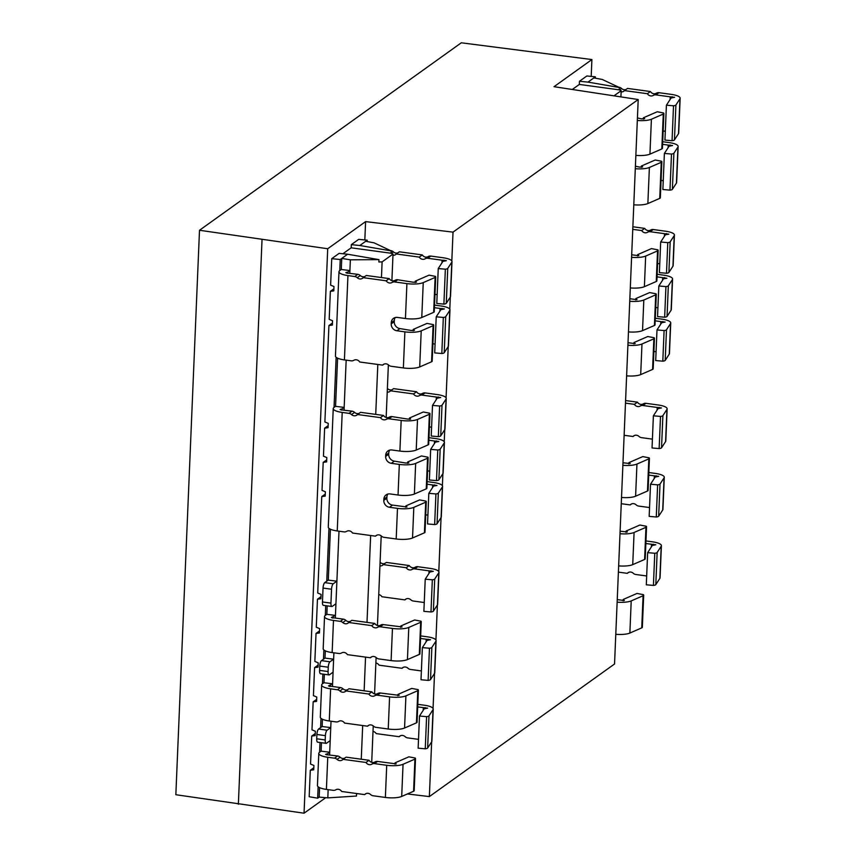 <?xml version="1.0" encoding="UTF-8"?>
<svg xmlns="http://www.w3.org/2000/svg" width="856" height="856" viewBox="0 0 856 856"><rect width="100%" height="100%" fill="white"/><g stroke="black" fill="none" stroke-linecap="round" stroke-linejoin="round"><path stroke-width="1.28" d="M371.889 764.14A4.515 4.109 -125.6 0 1 374.479 763.616L386.719 765.285A13.546 3.67 2.4 0 0 403.048 764.29L414.925 759.112A4.515 1.22 2.4 0 0 415.256 758.93A4.515 1.22 2.4 0 0 415.524 758.544A4.515 1.22 2.4 0 0 415.149 758.031L408.858 756.822L395.055 762.835L396.2 763.894L377.528 761.433A4.515 4.109 54.4 0 0 374.949 761.958L371.889 764.14A4.515 4.109 54.4 0 1 365.983 762.461L343.042 759.336A4.515 4.109 54.4 0 1 337.061 759.4A4.515 4.109 -125.6 0 0 334.546 758.181L327.752 757.26A13.546 3.67 -177.6 0 1 318.785 753.408A13.546 3.67 -177.6 0 1 319.588 752.242L319.994 742.494M415.524 758.544L414.176 790.698A4.515 1.22 -177.6 0 1 413.908 791.083A4.515 1.22 -177.6 0 1 413.587 791.265L401.699 796.433A13.546 3.67 -177.6 0 1 385.371 797.439L373.13 795.77A4.515 4.109 -125.6 0 1 370.616 794.55A4.515 4.109 54.4 0 0 364.635 794.614L366.079 793.576M617.133 602.153A13.546 3.67 2.4 0 0 631.214 600.901L643.091 595.733A4.515 1.22 2.4 0 0 643.423 595.551A4.515 1.22 2.4 0 0 643.691 595.155A4.515 1.22 2.4 0 0 643.316 594.642L637.025 593.443L623.222 599.446L624.366 600.516L617.24 599.628M643.691 595.155L642.342 627.309A4.515 1.22 -177.6 0 1 642.075 627.694A4.515 1.22 -177.6 0 1 641.743 627.876L629.866 633.055A13.546 3.67 -177.6 0 1 615.785 634.296M428.952 573.467L429.059 570.845L433.318 571.327L429.937 571.947L425.229 579.191L432.334 579.812A4.515 1.22 2.4 0 0 434.527 579.223A4.515 1.22 2.4 0 0 434.72 579.03L438.775 572.792A13.546 3.67 2.4 0 0 438.968 572.215A13.546 3.67 2.4 0 0 430.012 568.373L417.771 566.704A4.515 4.109 54.4 0 0 415.181 567.228L412.132 569.411A4.515 4.109 54.4 0 1 406.226 567.731L383.285 564.607L386.334 562.424L409.275 565.548A4.515 4.109 -125.6 0 0 415.181 567.228M438.968 572.215L437.63 604.368A13.546 3.67 -177.6 0 1 437.427 604.935L433.371 611.173A4.515 1.22 -177.6 0 1 433.179 611.377A4.515 1.22 -177.6 0 1 430.985 611.965L432.334 579.812M657.108 410.078L657.226 407.456L661.474 407.948L658.093 408.558L653.385 415.813L660.5 416.433A4.515 1.22 2.4 0 0 662.683 415.845A4.515 1.22 2.4 0 0 662.886 415.642L666.942 409.403A13.546 3.67 2.4 0 0 667.134 408.826A13.546 3.67 2.4 0 0 658.178 404.984L645.938 403.326A4.515 4.109 54.4 0 0 643.348 403.839L640.299 406.022A4.515 4.109 54.4 0 1 634.392 404.353L625.479 403.133M667.134 408.826L665.786 440.979A13.546 3.67 -177.6 0 1 665.593 441.557L661.538 447.795A4.515 1.22 -177.6 0 1 661.335 447.988A4.515 1.22 -177.6 0 1 659.152 448.576L660.5 416.433M439.941 311.081L440.059 308.46L444.392 308.941L440.936 309.562L436.218 316.816L443.333 317.437A4.515 1.22 2.4 0 0 445.719 316.645L449.775 310.407A13.546 3.67 2.4 0 0 449.967 309.829A13.546 3.67 2.4 0 0 441.011 305.988L434.527 305.111M441.964 262.835L442.081 260.213L446.415 260.695L442.948 261.326L438.24 268.57L436.785 303.473L443.89 304.094L445.355 269.191A4.515 1.22 2.4 0 0 447.742 268.399L451.797 262.161A13.546 3.67 2.4 0 0 451.989 261.594A13.546 3.67 2.4 0 0 443.034 257.742L430.793 256.083A4.515 4.109 54.4 0 0 428.203 256.597L425.154 258.779A4.515 4.109 54.4 0 1 427.743 258.266L430.793 256.083M668.108 147.703L668.215 145.081L672.559 145.552L669.092 146.183L664.384 153.427L671.489 154.048A4.515 1.22 2.4 0 0 673.886 153.256L677.941 147.018A13.546 3.67 2.4 0 0 678.134 146.451A13.546 3.67 2.4 0 0 669.167 142.61L662.694 141.721M670.13 99.457L670.237 96.835L674.582 97.317L671.115 97.937L666.407 105.181L664.941 140.084L672.056 140.705L673.512 105.802A4.515 1.22 2.4 0 0 675.908 105.01L679.964 98.772A13.546 3.67 2.4 0 0 680.156 98.205A13.546 3.67 2.4 0 0 671.19 94.363L658.949 92.694A4.515 4.109 54.4 0 0 656.37 93.218L653.321 95.401A4.515 4.109 54.4 0 1 655.899 94.877L658.949 92.694M389.491 507.276L397.484 508.368A13.546 3.67 2.4 0 0 413.812 507.373L425.7 502.194A4.515 1.22 2.4 0 0 426.031 502.012A4.515 1.22 2.4 0 0 426.288 501.627A4.515 1.22 2.4 0 0 425.924 501.113L419.622 499.915L405.83 505.917L407.007 507.009L392.54 505.094L389.491 507.276A6.324 5.757 54.4 0 1 383.798 500.385L383.852 499.209A6.324 5.757 54.4 0 1 386.12 494.875A6.324 5.757 54.4 0 1 390.058 493.933L398.04 495.025A13.546 3.67 -177.6 0 0 414.379 494.03L426.256 488.851A4.515 1.22 -177.6 0 0 426.588 488.669A4.515 1.22 -177.6 0 0 426.855 488.284L428.139 457.671A4.515 1.22 2.4 0 0 427.765 457.158L421.473 455.948L407.67 461.962L407.617 463.299M426.288 501.627L425.004 532.239A4.515 1.22 -177.6 0 1 424.747 532.635A4.515 1.22 -177.6 0 1 424.416 532.817L412.539 537.985A13.546 3.67 -177.6 0 1 396.2 538.98L383.959 537.322A4.515 4.109 -125.6 0 1 381.455 536.102A4.515 4.109 54.4 0 0 375.474 536.166L376.908 535.128M389.683 450.106A6.324 5.757 -125.6 0 0 388.742 453.07L388.699 454.247A6.324 5.757 -125.6 0 0 394.391 461.138L391.342 463.321L399.324 464.412A13.546 3.67 2.4 0 0 415.663 463.406L427.54 458.238A4.515 1.22 2.4 0 0 427.872 458.056A4.515 1.22 2.4 0 0 428.139 457.671M407.67 461.962L408.847 463.043L405.626 463.01L394.391 461.138M383.488 415.438L380.439 417.632L357.498 414.507L360.547 412.325L383.488 415.438A4.515 4.109 -125.6 0 0 389.394 417.118L386.345 419.301A4.515 4.109 -125.6 0 1 388.934 418.787L401.175 420.446A13.546 3.67 2.4 0 0 417.503 419.451L429.38 414.283A4.515 1.22 2.4 0 0 429.712 414.101A4.515 1.22 2.4 0 0 429.98 413.705A4.515 1.22 2.4 0 0 429.605 413.191L423.313 411.993L409.51 417.995L409.457 419.344M429.98 413.705L428.695 444.328A4.515 1.22 -177.6 0 1 428.428 444.713A4.515 1.22 -177.6 0 1 428.096 444.895L416.219 450.063A13.546 3.67 -177.6 0 1 399.891 451.069L391.898 449.978A6.324 5.757 54.4 0 0 387.961 450.919A6.324 5.757 54.4 0 0 385.692 455.253L385.649 456.43A6.324 5.757 54.4 0 0 391.342 463.321M409.51 417.995L410.687 419.087L407.467 419.044L391.984 416.594A4.515 4.109 -125.6 0 0 389.394 417.118M436.228 399.677L436.346 397.056L440.68 397.537L437.213 398.158L432.505 405.402L439.62 406.022A4.515 1.22 2.4 0 0 441.803 405.434A4.515 1.22 2.4 0 0 442.006 405.241L446.062 399.003A13.546 3.67 2.4 0 0 446.254 398.425A13.546 3.67 2.4 0 0 437.298 394.584L425.058 392.915A4.515 4.109 54.4 0 0 422.468 393.439L419.419 395.622A4.515 4.109 54.4 0 1 422.008 395.098L425.058 392.915M446.254 398.425L444.97 429.049A13.546 3.67 -177.6 0 1 444.778 429.616L440.722 435.854A4.515 1.22 -177.6 0 1 440.519 436.057A4.515 1.22 -177.6 0 1 438.336 436.646L431.221 436.025L432.505 405.402M434.388 443.633L434.506 441.011L438.839 441.493L435.372 442.113L430.664 449.368L437.769 449.989A4.515 1.22 2.4 0 0 439.963 449.4A4.515 1.22 2.4 0 0 440.166 449.197L444.221 442.959A13.546 3.67 2.4 0 0 444.414 442.392A13.546 3.67 2.4 0 0 435.447 438.54L428.974 437.662M444.414 442.392L443.13 473.004A13.546 3.67 -177.6 0 1 442.937 473.571L438.882 479.809A4.515 1.22 -177.6 0 1 438.679 480.013A4.515 1.22 -177.6 0 1 436.496 480.601L429.38 479.981L430.664 449.368M432.548 487.588L432.655 484.967L436.999 485.448L433.532 486.08L428.824 493.324L435.929 493.944A4.515 1.22 2.4 0 0 438.122 493.356A4.515 1.22 2.4 0 0 438.325 493.152L442.381 486.914A13.546 3.67 2.4 0 0 442.573 486.347A13.546 3.67 2.4 0 0 433.607 482.506L427.133 481.618M442.573 486.347L441.289 516.96A13.546 3.67 -177.6 0 1 441.097 517.538L437.041 523.776A4.515 1.22 -177.6 0 1 436.838 523.968A4.515 1.22 -177.6 0 1 434.645 524.567L427.54 523.936L428.824 493.324M627.908 345.236A13.546 3.67 2.4 0 0 641.979 343.984L653.866 338.815A4.515 1.22 2.4 0 0 654.187 338.634A4.515 1.22 2.4 0 0 654.455 338.238A4.515 1.22 2.4 0 0 654.091 337.724L647.789 336.526L633.996 342.528L635.173 343.62L628.004 342.71M654.455 338.238L653.171 368.861A4.515 1.22 -177.6 0 1 652.903 369.246A4.515 1.22 -177.6 0 1 652.582 369.428L640.695 374.607A13.546 3.67 -177.6 0 1 626.624 375.848M629.749 301.269A13.546 3.67 2.4 0 0 643.819 300.028L655.707 294.849A4.515 1.22 2.4 0 0 656.038 294.667A4.515 1.22 2.4 0 0 656.295 294.282A4.515 1.22 2.4 0 0 655.931 293.769L649.629 292.57L635.837 298.573L635.773 299.921M656.295 294.282L655.011 324.906A4.515 1.22 -177.6 0 1 654.754 325.291A4.515 1.22 -177.6 0 1 654.423 325.473L642.535 330.641A13.546 3.67 -177.6 0 1 628.465 331.893M635.837 298.573L637.014 299.664L629.856 298.744M631.589 257.314A13.546 3.67 2.4 0 0 645.67 256.062L657.547 250.894A4.515 1.22 2.4 0 0 657.879 250.712A4.515 1.22 2.4 0 0 658.146 250.327A4.515 1.22 2.4 0 0 657.772 249.813L651.48 248.604L637.677 254.617L637.624 255.965M658.146 250.327L656.862 280.939A4.515 1.22 -177.6 0 1 656.595 281.335A4.515 1.22 -177.6 0 1 656.263 281.506L644.386 286.685A13.546 3.67 -177.6 0 1 630.305 287.937M637.677 254.617L638.854 255.698L631.696 254.788M664.395 236.288L664.502 233.667L668.846 234.148L665.38 234.779L660.672 242.023L667.776 242.644A4.515 1.22 2.4 0 0 669.97 242.055A4.515 1.22 2.4 0 0 670.173 241.852L674.228 235.614A13.546 3.67 2.4 0 0 674.421 235.047A13.546 3.67 2.4 0 0 665.454 231.195L653.214 229.536A4.515 4.109 54.4 0 0 650.635 230.05L647.585 232.244A4.515 4.109 54.4 0 1 650.164 231.719L653.214 229.536M674.421 235.047L673.137 265.66A13.546 3.67 -177.6 0 1 672.944 266.237L668.889 272.476A4.515 1.22 -177.6 0 1 668.686 272.668A4.515 1.22 -177.6 0 1 666.492 273.257L659.388 272.636L660.672 242.023M662.555 280.254L662.662 277.633L666.899 278.264L663.539 278.735L658.831 285.979L665.936 286.6A4.515 1.22 2.4 0 0 668.129 286.011A4.515 1.22 2.4 0 0 668.333 285.808L672.388 279.57A13.546 3.67 2.4 0 0 672.581 279.002A13.546 3.67 2.4 0 0 663.614 275.161L657.14 274.273M672.581 279.002L671.297 309.615A13.546 3.67 -177.6 0 1 671.104 310.193L667.049 316.431A4.515 1.22 -177.6 0 1 666.845 316.624A4.515 1.22 -177.6 0 1 664.652 317.223L657.547 316.602L658.831 285.979M660.714 324.21L660.821 321.589L665.155 322.07L661.699 322.691L656.991 329.935L664.096 330.566A4.515 1.22 2.4 0 0 666.289 329.967A4.515 1.22 2.4 0 0 666.482 329.774L670.537 323.536A13.546 3.67 2.4 0 0 670.74 322.958A13.546 3.67 2.4 0 0 661.774 319.117L655.289 318.239M670.74 322.958L669.456 353.582A13.546 3.67 -177.6 0 1 669.253 354.149L665.208 360.387A4.515 1.22 -177.6 0 1 665.005 360.59A4.515 1.22 -177.6 0 1 662.812 361.179L655.707 360.558L656.991 329.935M335.445 615.4L331.358 617.508L343.331 619.155L340.281 621.349L333.487 620.418A13.546 3.67 -177.6 0 1 324.52 616.577A13.546 3.67 -177.6 0 1 325.323 615.41L326.842 614.319L335.445 615.4L335.338 618.075L338.997 531.202M327.195 605.855L326.842 614.319M325.323 615.41L325.729 605.663M329.004 674.913A4.515 1.423 -82.2 0 1 328.083 671.532L328.265 667.22A4.515 1.423 -82.2 0 1 329.977 661.784L333.615 659.184L333.07 672.185L329.432 674.785A4.515 1.423 -82.2 0 1 329.004 674.913L320.508 673.758A4.515 1.423 -82.2 0 1 319.588 670.376L319.77 666.064A4.515 1.423 -82.2 0 1 321.481 660.629L323.482 659.195L323.868 649.961M323.482 659.195L325.013 658.103L325.312 650.827M323.975 682.735L332.577 683.816L328.49 685.923L340.463 687.582L337.414 689.765L330.619 688.834A13.546 3.67 -177.6 0 1 321.653 684.993A13.546 3.67 -177.6 0 1 322.455 683.826L323.975 682.735L324.328 674.282M322.455 683.826L322.862 674.079M320.615 727.611L322.145 726.519L330.748 727.6L330.202 740.601L326.564 743.201A4.515 1.423 -82.2 0 1 326.136 743.34L317.64 742.173A4.515 1.423 -82.2 0 1 316.72 738.792L316.902 734.48A4.515 1.423 -82.2 0 1 318.614 729.045L320.615 727.611L321 718.377M322.445 719.254L322.145 726.519M319.588 752.242L321.107 751.151L329.71 752.231L329.603 754.906L331.026 721.223M321.46 742.698L321.107 751.151M319.577 787.67L319.181 797.097L317.662 798.188L318.132 786.792M333.241 583.792L324.745 582.636L328.276 580.111L336.879 581.181L335.937 603.758L332.299 606.369A4.515 1.423 -82.2 0 1 331.871 606.497A4.515 1.423 -82.2 0 1 330.951 603.116L331.54 589.228A4.515 1.423 -82.2 0 1 333.241 583.792L336.879 581.181M330.416 529.222L328.276 580.111M326.757 581.203L328.971 528.345M391.898 280.661L393.011 254.061L391.074 253.248L391.171 250.894L374.072 242.837L365.683 241.296L367.213 240.204L367.149 241.574M415.192 282.512L415.246 281.164L429.049 275.15L435.34 276.36A4.515 1.22 2.4 0 1 435.715 276.873A4.515 1.22 2.4 0 1 435.115 277.44L423.239 282.608A13.546 3.67 2.4 0 1 406.91 283.614L394.67 281.945A4.515 4.109 -125.6 0 0 392.08 282.469A4.515 4.109 54.4 0 1 386.174 280.789L389.223 278.607L366.282 275.482L363.233 277.665A4.515 4.109 54.4 0 1 357.252 277.729A4.515 4.109 -125.6 0 0 354.737 276.509L347.943 275.579A13.546 3.67 -177.6 0 1 338.976 271.737A13.546 3.67 -177.6 0 1 339.779 270.571L341.298 269.48L341.758 258.426L347.622 254.232L339.115 253.376L331.732 258.673L330.619 285.123L333.979 286.525L333.797 290.869L330.363 291.329L333.883 288.814M339.779 270.571L340.239 259.518L341.758 258.426L350.372 259.817L378.962 259.625L378.855 261.979L382.108 261.872L381.455 277.547M357.498 414.507A4.515 4.109 54.4 0 1 351.516 414.561A4.515 4.109 -125.6 0 0 349.002 413.352L342.207 412.421A13.546 3.67 -177.6 0 1 333.241 408.58A13.546 3.67 -177.6 0 1 334.043 407.413L336.14 357.294M334.043 407.413L335.563 406.322L344.166 407.403L344.059 410.078L346.166 360.151M337.585 358.172L335.563 406.322M620.91 96.899L621.178 90.683L619.241 89.859L619.337 87.505L602.239 79.458L593.85 77.917L595.369 76.826L595.316 78.185M330.363 291.329L329.185 319.341L332.545 320.733L332.363 325.077L328.929 325.548L324.884 421.965L328.244 423.356L328.062 427.7L324.627 428.171L323.45 456.173L326.81 457.564L326.628 461.908L323.194 462.379L322.017 490.381L325.376 491.783L325.194 496.127L321.76 496.587L317.715 593.015L321.075 594.406L320.893 598.751L317.458 599.221L316.281 627.223L319.641 628.614L319.459 632.958L316.025 633.429L314.848 661.431L318.207 662.822L318.025 667.166L314.591 667.637L313.414 695.639L316.774 697.041L316.592 701.385L313.157 701.845L311.98 729.847L315.34 731.249L315.158 735.593L311.723 736.064L310.546 764.066L313.906 765.457L313.724 769.801L310.289 770.272L309.177 796.722L317.662 798.188M310.289 770.272L313.81 767.746M311.723 736.064L315.243 733.538M313.157 701.845L316.677 699.331M314.591 667.637L318.111 665.112M316.025 633.429L319.545 630.904M317.458 599.221L320.979 596.696M321.76 496.587L325.28 494.073M323.194 462.379L326.714 459.854M324.627 428.171L328.148 425.646M328.929 325.548L332.449 323.022M327.709 248.743L365.598 221.608L453.017 232.137L638.202 99.531L554.014 86.691L591.903 59.556L461.298 42.8L199.501 230.264L327.709 248.743L304.051 813.2L325.719 797.685M365.598 221.608L364.827 239.969M342.882 253.761L351.185 247.812L351.313 244.645L359.82 245.501L365.683 241.296M367.213 240.204L358.696 239.359L351.313 244.645M591.903 59.556L591.196 76.409M572.29 89.484L579.341 84.434L579.48 81.256L587.986 82.112L593.85 77.917M595.369 76.826L586.863 75.97L579.48 81.256M199.501 230.264L175.844 794.721L304.051 813.2M262.022 239.798L238.364 804.255M407.413 793.951L429.359 796.594L614.544 663.989L638.202 99.531M453.017 232.137L451.818 260.941M450.299 297.118L449.796 309.187M448.223 346.541L446.083 397.783M444.745 429.68L444.232 441.739M442.894 473.635L442.392 485.705M441.054 517.591L438.796 571.573M437.395 604.999L435.929 639.988M434.527 673.415L433.061 708.404M431.659 741.831L429.359 796.594M621.178 90.683L613.977 95.84M619.241 89.859L579.341 84.434M619.337 87.505L587.986 82.112M388.367 364.838L386.163 417.503M381.198 535.877L377.442 625.501M376.105 657.494L374.575 693.916M373.237 725.909L371.707 762.343M393.011 254.061L382.108 261.872M377.817 364.453L375.72 414.39M370.648 535.503L366.999 622.387M365.544 657.119L364.132 690.803M362.677 725.535L361.264 759.218M391.074 253.248L351.185 247.812M357.626 793.662L356.578 793.694L356.481 796.048L327.816 797.878L328.158 789.649M332.481 686.491L333.894 652.807M341.298 269.48L349.901 270.56L349.794 273.235L350.372 259.817M347.622 254.232L378.962 259.625M391.171 250.894L359.82 245.501M319.181 797.097L327.816 797.878M333.615 659.184L325.013 658.103M332.577 683.816L332.47 686.491M340.239 259.518L331.732 258.673M664.096 330.566L662.812 361.179M662.769 321.514L662.726 322.594M665.936 286.6L664.652 317.223M664.609 277.547L664.566 278.639M666.45 233.592L666.407 234.683M667.776 242.644L666.492 273.257M664.502 233.667L650.164 231.719M647.585 232.244A4.515 4.109 54.4 0 1 641.668 230.564L644.718 228.381A4.515 4.109 -125.6 0 0 650.635 230.05M641.668 230.564L632.755 229.344M632.873 226.765L644.718 228.381M653.898 351.442L656.071 351.73M660.821 321.589L655.182 320.818M655.75 307.475L657.922 307.775M662.662 277.633L657.034 276.863M657.59 263.52L659.762 263.819M633.996 342.528L633.932 343.877M435.929 493.944L434.645 524.567M434.602 484.892L434.559 485.983M437.769 449.989L436.496 480.601M436.442 440.936L436.4 442.017M438.293 396.981L438.24 398.061M439.62 406.022L438.336 436.646M436.346 397.056L422.008 395.098M419.419 395.622A4.515 4.109 54.4 0 1 413.512 393.942L416.562 391.759A4.515 4.109 -125.6 0 0 422.468 393.439M413.512 393.942L390.571 390.817A4.515 4.109 54.4 0 1 387.222 392.112M390.571 390.817L393.621 388.635L416.562 391.759M387.372 388.474A4.515 4.109 54.4 0 1 387.64 388.699A4.515 4.109 -125.6 0 0 392.176 389.673M425.742 514.82L427.914 515.119M432.655 484.967L427.026 484.207M427.583 470.864L429.755 471.164M434.506 441.011L428.867 440.241M429.423 426.909L431.595 427.198M387.843 494.073A6.324 5.757 -125.6 0 0 386.901 497.026L386.859 498.203A6.324 5.757 -125.6 0 0 392.54 505.094M341.073 409.992L341.116 409.104L340.078 409.51L342.657 410.056L352.051 411.158A4.515 4.109 54.4 0 1 354.566 412.378A4.515 4.109 -125.6 0 0 359.103 413.352M386.345 419.301A4.515 4.109 54.4 0 1 380.439 417.632M333.241 408.58L328.276 527.114A13.546 3.67 2.4 0 0 337.243 530.955L344.037 531.886A4.515 4.109 -125.6 0 0 346.616 531.362A4.515 4.109 54.4 0 1 352.533 533.042L375.474 536.166M341.116 409.104L341.876 409.04L341.833 410.067M344.166 407.403L341.876 409.04M405.83 505.917L405.776 507.266M635.302 168.718A13.546 3.67 2.4 0 0 649.383 167.476L661.26 162.298A4.515 1.22 2.4 0 0 661.859 161.731A4.515 1.22 2.4 0 0 661.485 161.217L655.193 160.019L641.39 166.021L641.337 167.369M661.859 161.731L660.34 197.811A4.515 1.22 -177.6 0 1 659.751 198.378L647.864 203.557A13.546 3.67 -177.6 0 1 633.793 204.798M641.39 166.021L642.674 166.952L639.336 167.07L635.409 166.192M637.324 120.471A13.546 3.67 2.4 0 0 651.405 119.23L663.282 114.051A4.515 1.22 2.4 0 0 663.882 113.484L662.416 148.388A4.515 1.22 -177.6 0 1 661.816 148.955L649.939 154.134A13.546 3.67 -177.6 0 1 635.858 155.375M663.882 113.484A4.515 1.22 2.4 0 0 663.507 112.971L657.215 111.772L643.412 117.775L643.359 119.123M643.412 117.775L644.696 118.706L641.358 118.824L637.431 117.946M618.717 87.216L619.027 87.258A4.515 4.109 54.4 0 1 621.542 88.478A4.515 4.109 -125.6 0 0 626.078 89.452M672.185 96.749L672.142 97.841M666.407 105.181L673.512 105.802M680.156 98.205L678.69 133.108A13.546 3.67 -177.6 0 1 678.498 133.686L674.442 139.924A4.515 1.22 -177.6 0 1 672.056 140.705M663.143 130.968L665.315 131.268M670.237 96.835L655.899 94.877M653.321 95.401A4.515 4.109 54.4 0 1 647.404 93.721L624.473 90.597A4.515 4.109 54.4 0 1 621.124 91.892M661.067 180.391L663.24 180.691M668.215 145.081L662.587 144.311M678.134 146.451L676.625 182.531A13.546 3.67 -177.6 0 1 676.422 183.098L672.377 189.337A4.515 1.22 -177.6 0 1 669.981 190.128L662.876 189.508L664.384 153.427M647.404 93.721L650.453 91.538L627.523 88.414L624.473 90.597M650.453 91.538A4.515 4.109 -125.6 0 0 656.37 93.218M670.162 144.996L670.12 146.087M671.489 154.048L669.981 190.128M395.247 317.555A6.324 5.757 -125.6 0 0 394.306 320.519L394.252 321.695A6.324 5.757 -125.6 0 0 399.945 328.586L396.895 330.769L404.888 331.861A13.546 3.67 2.4 0 0 421.216 330.855L433.093 325.687A4.515 1.22 2.4 0 0 433.692 325.12A4.515 1.22 2.4 0 0 433.318 324.606L427.026 323.397L413.223 329.41L413.17 330.748M433.692 325.12L432.173 361.2A4.515 1.22 -177.6 0 1 431.585 361.767L419.708 366.935A13.546 3.67 -177.6 0 1 403.369 367.941L391.128 366.272A4.515 4.109 -125.6 0 1 388.624 365.052A4.515 4.109 54.4 0 0 382.643 365.116L384.077 364.078M413.223 329.41L414.507 330.341L411.18 330.459L399.945 328.586M435.715 276.873L434.249 311.777A4.515 1.22 -177.6 0 1 433.65 312.344L421.773 317.512A13.546 3.67 -177.6 0 1 405.444 318.518L397.452 317.426A6.324 5.757 54.4 0 0 393.514 318.368A6.324 5.757 54.4 0 0 391.245 322.701L391.203 323.878A6.324 5.757 54.4 0 0 396.895 330.769M415.246 281.164L416.53 282.095L413.202 282.213L397.719 279.762A4.515 4.109 -125.6 0 0 395.13 280.286L392.08 282.469M338.976 271.737L335.445 356.064A13.546 3.67 2.4 0 0 344.412 359.905L351.206 360.836A4.515 4.109 -125.6 0 0 353.785 360.312A4.515 4.109 54.4 0 1 359.702 361.992L382.643 365.116M346.808 273.15L346.851 272.272L345.813 272.668L348.392 273.214L357.787 274.327A4.515 4.109 54.4 0 1 360.301 275.536A4.515 4.109 -125.6 0 0 364.838 276.509M386.174 280.789L363.233 277.665M389.223 278.607A4.515 4.109 -125.6 0 0 395.13 280.286M346.851 272.272L347.611 272.208L347.568 273.225M349.901 270.56L347.611 272.208M390.55 250.605L390.86 250.637A4.515 4.109 54.4 0 1 393.375 251.857A4.515 4.109 -125.6 0 0 397.912 252.83M444.029 260.138L443.975 261.219M438.24 268.57L445.355 269.191M451.989 261.594L450.534 296.497A13.546 3.67 -177.6 0 1 450.331 297.064L446.276 303.302A4.515 1.22 -177.6 0 1 443.89 304.094M434.976 294.357L437.149 294.646M442.081 260.213L427.743 258.266M425.154 258.779A4.515 4.109 54.4 0 1 419.247 257.11L396.307 253.986A4.515 4.109 54.4 0 1 392.958 255.27M432.911 343.77L435.083 344.069M440.059 308.46L434.42 307.689M449.967 309.829L448.458 345.92A13.546 3.67 -177.6 0 1 448.266 346.487L444.211 352.726A4.515 1.22 -177.6 0 1 441.814 353.517L434.709 352.897L436.218 316.816M419.247 257.11L422.297 254.917L399.356 251.803L396.307 253.986M422.297 254.917A4.515 4.109 -125.6 0 0 428.203 256.597M442.006 308.385L441.953 309.465M443.333 317.437L441.814 353.517M657.226 407.456L642.888 405.509A4.515 4.109 -125.6 0 0 640.299 406.022M659.152 448.576L652.037 447.956L653.385 415.813M624.131 435.287L633.044 436.496A4.515 4.109 54.4 0 1 639.025 436.442A4.515 4.109 -125.6 0 0 641.54 437.651L652.411 439.139M633.044 436.496L634.489 435.469M634.392 404.353L637.442 402.16A4.515 4.109 -125.6 0 0 643.348 403.839M625.586 400.555L637.442 402.16M324.745 582.636A4.515 1.423 97.8 0 0 323.044 588.072L331.54 589.228M330.951 603.116L322.455 601.961L323.044 588.072M322.455 601.961A4.515 1.423 97.8 0 0 323.375 605.342L331.871 606.497M429.059 570.845L414.721 568.887A4.515 4.109 -125.6 0 0 412.132 569.411M430.985 611.965L423.88 611.345L425.229 579.191M378.737 594.578A4.515 4.109 54.4 0 1 381.937 596.76L404.877 599.885A4.515 4.109 54.4 0 1 410.859 599.821A4.515 4.109 -125.6 0 0 413.373 601.04L424.244 602.517M404.877 599.885L406.322 598.847M380.096 562.253A4.515 4.109 54.4 0 1 380.353 562.488A4.515 4.109 -125.6 0 0 384.89 563.462M383.285 564.607A4.515 4.109 54.4 0 1 379.936 565.902M406.226 567.731L409.275 565.548M623.222 599.446L623.168 600.773M343.042 759.336L346.091 757.153L369.032 760.278L365.983 762.461M369.032 760.278A4.515 4.109 -125.6 0 0 374.949 761.958M337.061 759.4L340.11 757.218A4.515 4.109 -125.6 0 0 344.658 758.191M318.785 753.408L317.448 785.562A13.546 3.67 2.4 0 0 326.404 789.403L333.198 790.334A4.515 4.109 -125.6 0 0 335.787 789.81A4.515 4.109 54.4 0 1 341.694 791.49L364.635 794.614M327.377 754.906L327.42 753.879L325.622 754.339L328.201 754.885L337.596 755.998L334.546 758.181M340.11 757.218A4.515 4.109 -125.6 0 0 337.596 755.998M327.42 753.879L329.71 752.231M395.055 762.835L395.001 764.162M420.66 635.912L427.144 636.789A13.546 3.67 2.4 0 1 436.1 640.63A13.546 3.67 2.4 0 1 435.907 641.208L431.852 647.446A4.515 1.22 2.4 0 1 429.466 648.238L422.361 647.607L427.069 640.363L430.525 639.742L420.553 638.49M375.87 662.993A4.515 4.109 54.4 0 1 379.069 665.176L402.01 668.301A4.515 4.109 54.4 0 1 407.991 668.247A4.515 4.109 -125.6 0 0 410.505 669.456L421.377 670.943M403.454 667.273L402.01 668.301M436.1 640.63L434.762 672.784A13.546 3.67 -177.6 0 1 434.559 673.362L430.504 679.6A4.515 1.22 -177.6 0 1 428.118 680.381L421.013 679.76L422.361 647.607M426.085 641.882L426.192 639.261M428.096 640.267L428.139 639.186M428.118 680.381L429.466 648.238M648.827 472.523L655.311 473.411A13.546 3.67 2.4 0 1 664.267 477.252A13.546 3.67 2.4 0 1 664.074 477.819L660.019 484.057A4.515 1.22 2.4 0 1 657.633 484.849L650.517 484.229L655.225 476.985L658.692 476.353L648.72 475.112M631.621 503.884L630.177 504.922A4.515 4.109 54.4 0 1 636.158 504.858A4.515 4.109 -125.6 0 0 638.672 506.078L649.543 507.555M621.263 503.703L630.177 504.922M664.267 477.252L662.918 509.395A13.546 3.67 -177.6 0 1 662.726 509.973L658.671 516.211A4.515 1.22 -177.6 0 1 656.285 517.003L649.169 516.382L650.517 484.229M654.241 478.493L654.358 475.872M656.252 476.888L656.306 475.797M656.285 517.003L657.633 484.849M326.136 743.34A4.515 1.423 -82.2 0 1 325.216 739.948L325.398 735.646A4.515 1.423 -82.2 0 1 327.11 730.2L330.748 727.6M417.792 704.327L424.276 705.205A13.546 3.67 2.4 0 1 433.232 709.057A13.546 3.67 2.4 0 1 433.04 709.624L428.984 715.862A4.515 1.22 2.4 0 1 426.598 716.654L419.494 716.033L424.202 708.789L427.658 708.158L417.685 706.917M373.002 731.42A4.515 4.109 54.4 0 1 376.201 733.603L399.142 736.716A4.515 4.109 54.4 0 1 405.123 736.663A4.515 4.109 -125.6 0 0 407.638 737.883L418.509 739.359M400.587 735.689L399.142 736.716M433.232 709.057L431.895 741.2A13.546 3.67 -177.6 0 1 431.692 741.778L427.636 748.016A4.515 1.22 -177.6 0 1 425.25 748.807L418.145 748.176L419.494 716.033M423.217 710.298L423.324 707.677M425.229 708.693L425.272 707.602M425.25 748.807L426.598 716.654M620.001 533.727A13.546 3.67 2.4 0 0 634.082 532.486L645.959 527.307A4.515 1.22 2.4 0 0 646.558 526.74A4.515 1.22 2.4 0 0 646.184 526.226L639.892 525.028L626.089 531.03L627.373 531.961L620.108 531.202M626.089 531.03L626.036 532.379M646.558 526.74L645.21 558.893A4.515 1.22 -177.6 0 1 644.611 559.46L632.734 564.628A13.546 3.67 -177.6 0 1 618.653 565.88M645.959 540.939L652.443 541.827A13.546 3.67 2.4 0 1 661.399 545.668A13.546 3.67 2.4 0 1 661.207 546.246L657.151 552.484A4.515 1.22 2.4 0 1 654.765 553.265L647.65 552.644L652.358 545.4L655.824 544.78L645.852 543.528M628.753 572.3L627.309 573.338A4.515 4.109 54.4 0 1 633.29 573.274A4.515 4.109 -125.6 0 0 635.805 574.494L646.676 575.97M618.396 572.118L627.309 573.338M661.399 545.668L660.051 577.821A13.546 3.67 -177.6 0 1 659.858 578.389L655.803 584.627A4.515 1.22 -177.6 0 1 653.417 585.418L646.301 584.798L647.65 552.644M651.373 546.92L651.491 544.298M653.385 545.304L653.438 544.213M653.417 585.418L654.765 553.265M622.868 465.311A13.546 3.67 2.4 0 0 636.95 464.059L648.827 458.891A4.515 1.22 2.4 0 0 649.426 458.324A4.515 1.22 2.4 0 0 649.051 457.81L642.76 456.601L628.957 462.615L630.241 463.545L622.975 462.786M628.957 462.615L628.903 463.963M649.426 458.324L648.078 490.467A4.515 1.22 -177.6 0 1 647.478 491.044L635.601 496.213A13.546 3.67 -177.6 0 1 621.52 497.464M377.346 695.2L389.587 696.87A13.546 3.67 2.4 0 0 405.915 695.864L417.792 690.696A4.515 1.22 2.4 0 0 418.391 690.129A4.515 1.22 2.4 0 0 418.017 689.615L411.725 688.406L397.922 694.419L399.206 695.35L380.396 693.018A4.515 4.109 54.4 0 0 377.817 693.542L374.757 695.725A4.515 4.109 54.4 0 1 377.346 695.2L380.396 693.018M397.922 694.419L397.869 695.757M418.391 690.129L417.043 722.271A4.515 1.22 -177.6 0 1 416.455 722.849L404.567 728.017A13.546 3.67 -177.6 0 1 388.239 729.012L375.998 727.354A4.515 4.109 54.4 0 1 373.484 726.134A4.515 4.109 54.4 0 0 367.502 726.198L368.947 725.16M340.463 687.582A4.515 4.109 54.4 0 1 342.978 688.791A4.515 4.109 -125.6 0 0 347.525 689.765M374.757 695.725A4.515 4.109 54.4 0 1 368.85 694.045L345.91 690.92L348.959 688.738L371.9 691.862A4.515 4.109 -125.6 0 0 377.817 693.542M321.653 684.993L320.315 717.146A13.546 3.67 2.4 0 0 329.271 720.987L336.066 721.918A4.515 4.109 54.4 0 0 338.655 721.394A4.515 4.109 54.4 0 1 344.561 723.074L367.502 726.198M368.85 694.045L371.9 691.862M345.91 690.92A4.515 4.109 54.4 0 1 339.928 690.985L342.978 688.791M337.414 689.765A4.515 4.109 54.4 0 1 339.928 690.985M330.245 686.48L330.288 685.453M380.214 626.785L392.455 628.443A13.546 3.67 2.4 0 0 408.783 627.448L420.66 622.28A4.515 1.22 2.4 0 0 421.259 621.702A4.515 1.22 2.4 0 0 420.885 621.188L414.593 619.99L400.79 625.993L402.074 626.934L383.263 624.602A4.515 4.109 54.4 0 0 380.685 625.115L377.624 627.298A4.515 4.109 54.4 0 1 380.214 626.785L383.263 624.602M400.79 625.993L400.736 627.341M421.259 621.702L419.911 653.856A4.515 1.22 -177.6 0 1 419.322 654.423L407.435 659.602A13.546 3.67 -177.6 0 1 391.106 660.597L378.866 658.927A4.515 4.109 54.4 0 1 376.351 657.718A4.515 4.109 54.4 0 0 370.37 657.772L371.814 656.745M343.331 619.155A4.515 4.109 54.4 0 1 345.845 620.375A4.515 4.109 -125.6 0 0 350.393 621.349M377.624 627.298A4.515 4.109 54.4 0 1 371.718 625.629L348.777 622.505L351.827 620.322L374.768 623.436A4.515 4.109 -125.6 0 0 380.685 625.115M324.52 616.577L323.183 648.73A13.546 3.67 2.4 0 0 332.139 652.572L338.933 653.492A4.515 4.109 54.4 0 0 341.523 652.968A4.515 4.109 54.4 0 1 347.429 654.647L370.37 657.772M371.718 625.629L374.768 623.436M348.777 622.505A4.515 4.109 54.4 0 1 342.796 622.558L345.845 620.375M340.281 621.349A4.515 4.109 54.4 0 1 342.796 622.558M333.112 618.064L333.155 617.037M430.964 571.851L431.007 570.759M659.12 408.462L659.173 407.381M442.006 405.241L440.722 435.854M440.166 449.197L438.882 479.809M438.325 493.152L437.041 523.776M670.173 241.852L668.889 272.476M668.333 285.808L667.049 316.431M666.482 329.774L665.208 360.387M670.537 323.536L669.253 354.149M672.388 279.57L671.104 310.193M674.228 235.614L672.944 266.237M645.67 256.062L644.386 286.685M657.547 250.894L656.263 281.506M643.819 300.028L642.535 330.641M655.707 294.849L654.423 325.473M641.979 343.984L640.695 374.607M653.866 338.815L652.582 369.428M442.381 486.914L441.097 517.538M444.221 442.959L442.937 473.571M446.062 399.003L444.778 429.616M417.503 419.451L416.219 450.063M401.175 420.446L399.891 451.069M429.38 414.283L428.096 444.895M399.324 464.412L398.04 495.025M415.663 463.406L414.379 494.03M427.54 458.238L426.256 488.851M386.859 498.203L383.798 500.385M386.901 497.026L383.852 499.209M388.699 454.247L385.649 456.43M388.742 453.07L385.692 455.253M388.934 418.787L391.984 416.594M337.243 530.955L342.207 412.421M397.484 508.368L396.2 538.98M351.516 414.561L354.566 412.378M352.051 411.158L349.002 413.352M413.812 507.373L412.539 537.985M425.7 502.194L424.416 532.817M649.383 167.476L647.864 203.557M661.26 162.298L659.751 198.378M663.282 114.051L661.816 148.955M651.405 119.23L649.939 154.134M675.908 105.01L674.442 139.924M679.964 98.772L678.498 133.686M619.466 89.955L621.542 88.478M673.886 153.256L672.377 189.337M677.941 147.018L676.422 183.098M421.216 330.855L419.708 366.935M433.093 325.687L431.585 361.767M435.115 277.44L433.65 312.344M423.239 282.608L421.773 317.512M394.306 320.519L391.245 322.701M394.252 321.695L391.203 323.878M404.888 331.861L403.369 367.941M357.252 277.729L360.301 275.536M394.67 281.945L397.719 279.762M406.91 283.614L405.444 318.518M357.787 274.327L354.737 276.509M344.412 359.905L347.943 275.579M447.742 268.399L446.276 303.302M451.797 262.161L450.331 297.064M391.299 253.344L393.375 251.857M445.719 316.645L444.211 352.726M449.775 310.407L448.266 346.487M642.888 405.509L645.938 403.326M665.593 441.557L666.942 409.403M661.538 447.795L662.886 415.642M414.721 568.887L417.771 566.704M437.427 604.935L438.775 572.792M433.371 611.173L434.72 579.03M631.214 600.901L629.866 633.055M643.091 595.733L641.743 627.876M374.479 763.616L377.528 761.433M326.628 754.821L326.66 753.943M386.719 765.285L385.371 797.439M326.404 789.403L327.752 757.26M403.048 764.29L401.699 796.433M414.925 759.112L413.587 791.265M329.977 661.784L321.481 660.629M319.77 666.064L328.265 667.22M328.083 671.532L319.588 670.376M434.559 673.362L435.907 641.208M430.504 679.6L431.852 647.446M662.726 509.973L664.074 477.819M658.671 516.211L660.019 484.057M327.11 730.2L318.614 729.045M316.902 734.48L325.398 735.646M325.216 739.948L316.72 738.792M431.692 741.778L433.04 709.624M427.636 748.016L428.984 715.862M645.959 527.307L644.611 559.46M634.082 532.486L632.734 564.628M659.858 578.389L661.207 546.246M655.803 584.627L657.151 552.484M648.827 458.891L647.478 491.044M636.95 464.059L635.601 496.213M417.792 690.696L416.455 722.849M405.915 695.864L404.567 728.017M389.587 696.87L388.239 729.012M330.619 688.834L329.271 720.987M329.496 686.405L329.528 685.528M420.66 622.28L419.322 654.423M408.783 627.448L407.435 659.602M392.455 628.443L391.106 660.597M333.487 620.418L332.139 652.572M332.363 617.989L332.395 617.101"/></g></svg>
